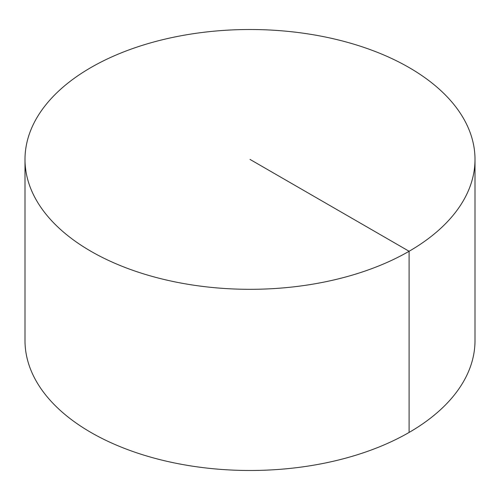 <?xml version="1.0" encoding="UTF-8"?>
<svg xmlns="http://www.w3.org/2000/svg" width="500" height="500" viewBox="0 0 500 500"><rect width="100%" height="100%" fill="white"/><g stroke="black" fill="none" stroke-linecap="round" stroke-linejoin="round"><path stroke-width="0.75" d="M475 159.412L475 340.588A225 129.9 180 0 1 336.106 460.6A225 129.9 180 0 1 90.9 432.438A225 129.9 180 0 1 25 340.588L25 159.412A225 129.9 180 0 1 163.894 39.4A225 129.9 180 0 1 409.1 67.562A225 129.9 180 0 1 475 159.412A225 129.9 180 0 1 250 289.319A225 129.9 180 0 1 25 159.412M409.1 432.438L409.1 251.269L250 159.412"/></g></svg>
